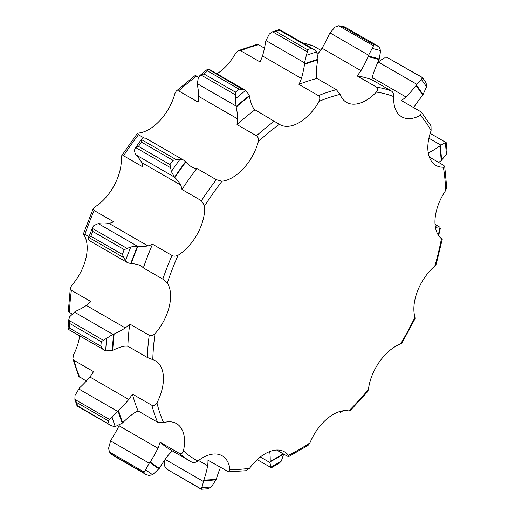 <?xml version="1.0" encoding="UTF-8"?>
<svg xmlns="http://www.w3.org/2000/svg" width="515" height="515" viewBox="0 0 515 515"><rect width="100%" height="100%" fill="white"/><g stroke="black" fill="none" stroke-linecap="round" stroke-linejoin="round"><path stroke-width="0.77" d="M216.944 73.787A38.915 22.467 120 0 0 235.677 53.219L238.329 50.625L257.101 44.387L258.556 44.741L264.478 48.159M191.67 166.911L192.99 167.678A38.915 22.467 120 0 0 196.827 168.431A211.086 121.875 -60 0 0 181.969 189.481A38.915 22.467 120 0 0 180.694 185.059A78.615 45.391 120 0 0 174.849 177.54L174.546 177.276A233.321 134.711 -60 0 1 185.529 161.723L183.688 160.152L145.603 138.162L142.945 138.02L141.87 138.78L141.483 142.114A244.895 141.387 120 0 0 138.471 146.382L135.831 147.657L134.364 150.18L135.381 154.526L135.934 155.073A78.615 45.391 120 0 1 141.78 162.592A38.915 22.467 120 0 1 143.054 167.014L123.594 155.781L121.553 155.884L137.383 133.469L138.644 133.057A38.915 22.467 120 0 0 174.926 93.453L176.188 91.129L195.191 75.493M89.05 236.533L83.469 233.726L93.241 208.543L94.676 207.12A38.915 22.467 120 0 0 121.25 157.687L121.553 155.884M71.913 313.944L68.302 311.498L70.33 288.078L71.649 285.529A38.915 22.467 120 0 0 83.926 234.821L83.469 233.726M86.32 381.081L78.789 376.323L72.879 358.717L73.555 354.726A38.915 22.467 120 0 0 79.683 335.896M72.879 358.717L74.07 360.384L93.524 371.618A38.915 22.467 120 0 1 89.893 377.019L128.802 399.479A38.915 22.467 120 0 0 132.439 394.084L151.899 405.318C153.567 406.2 155.247 405.389 156.946 402.872A207.159 119.602 120 0 0 163.59 422.641L157.577 422.216A211.086 121.875 -60 0 1 151.899 405.318M70.33 288.078L71.392 290.331L90.852 301.565A38.915 22.467 120 0 1 86.365 305.453L125.28 327.92A38.915 22.467 120 0 0 129.761 324.032L149.221 335.265C150.882 336.186 152.82 335.651 155.041 333.669A207.159 119.602 120 0 0 152.794 359.65L147.303 357.468A211.086 121.875 -60 0 1 149.221 335.265M93.241 208.543L94.168 210.513L113.622 221.746A38.915 22.467 120 0 1 109.071 223.459L147.985 245.925A38.915 22.467 120 0 0 152.537 244.213L171.997 255.446C173.639 256.406 175.66 256.341 178.061 255.26A207.159 119.602 120 0 0 167.311 282.96L162.811 279.117A211.086 121.875 -60 0 1 171.997 255.446M137.383 133.469L138.458 134.73L143.833 137.84M207.577 70.954L239.082 89.147L242.449 89.333L245.964 90.543L208.704 69.042L207.667 69.248L207.577 70.954A244.895 141.387 120 0 0 203.934 73.954L200.799 74.9L198.327 77.578L197.245 84.595A78.615 45.391 120 0 1 198.745 96.427A38.915 22.467 120 0 1 198.095 102.112L178.634 90.885L176.188 91.129M195.951 76.156C194.779 75.28 194.998 75.261 196.608 76.098L198.507 77.192M302.363 42.726L313.217 45.906L320.684 50.18M258.556 44.741A211.086 121.875 120 0 0 240.582 50.702L238.329 50.625M172.396 450.94A38.915 22.467 120 0 0 168.09 455.421A78.615 45.391 120 0 0 159.315 468.341L152.672 474.701L148.99 475.442L146.022 474.508L114.233 456.148M197.831 461.034C195.481 462.618 193.492 462.998 191.857 462.167A211.086 121.875 -60 0 1 190.878 461.614A211.086 121.875 -60 0 1 179.568 453.503C181.228 454.352 182.522 453.483 183.449 450.895A207.159 119.602 120 0 0 197.831 461.034A38.915 22.467 -60 0 1 222.158 455.794A38.915 22.467 -60 0 1 229.967 469.442A207.159 119.602 120 0 0 249.601 468.199L245.964 470.704L228.518 471.811L229.967 469.442M114.279 456.181L111.414 454.159L109.508 452.048L108.575 448.333L110.609 440.911L149.234 463.21L150.251 461.949A78.615 45.391 120 0 0 157.944 448.237A38.915 22.467 120 0 0 160.107 442.269A211.086 121.875 -60 0 0 171.424 450.38L191.857 462.167M198.552 460.481L207.667 465.747A38.915 22.467 120 0 0 207.983 460.243L228.518 471.811M110.609 440.911L111.337 439.482A78.615 45.391 120 0 0 119.036 425.77A38.915 22.467 120 0 0 119.274 425.19M77.057 405.929L74.887 399.428L74.99 395.456L79.593 387.814A78.615 45.391 120 0 0 89.893 377.019M68.856 319.294L69.744 323.517A244.895 141.387 120 0 0 69.351 328.023L68.019 328.956L68.856 319.294L69.763 316.674L75.254 311.472A78.615 45.391 120 0 0 86.365 305.453M92.7 227.173L92.732 231.447A244.895 141.387 120 0 0 90.865 236.25L88.464 238.097L92.7 227.173L93.801 225.615L98.236 223.6L99.054 223.658A78.615 45.391 120 0 0 109.071 223.459M240.582 50.702L260.043 61.935A38.915 22.467 120 0 0 262.508 55.974A78.615 45.391 120 0 0 265.611 41.876L265.952 40.55L304.571 62.849L304.526 64.343A78.615 45.391 120 0 1 301.423 78.435L262.508 55.968M317.118 52.813L318.186 53.431A38.915 22.467 120 0 0 322.042 48.217A78.615 45.391 120 0 0 329.207 34.293L329.993 32.915L368.611 55.214L373.51 45.835L373.53 44.522A244.895 141.387 120 0 1 376.549 45.307L379.188 47.316L380.656 50.702A241.58 139.475 120 0 0 372.075 48.455M249.601 468.199A38.915 22.467 -60 0 1 284.525 451.848A38.915 22.467 -60 0 1 288.458 455.305A207.159 119.602 120 0 0 309.946 442.894L308.073 445.398L288.761 456.554L288.458 455.305M276.677 450.039L287.241 456.135L288.761 456.554M198.745 96.427L237.66 118.894A78.615 45.391 120 0 0 236.16 107.062L235.323 98.938L235.439 92.146A244.895 141.387 120 0 1 239.082 89.147M279.581 30.282A244.895 141.387 120 0 0 275.931 31.492L272.377 31.846L279.433 29.497L279.581 30.282L311.086 48.468L314.221 49.582L316.693 51.957L317.903 58.42L317.774 59.94A78.615 45.391 120 0 0 316.268 73.536A38.915 22.467 120 0 0 316.925 78.441L336.379 89.674L340.087 94.387A207.159 119.602 120 0 0 319.062 101.365A38.915 22.467 -60 0 1 279.742 124.54A38.915 22.467 -60 0 1 279.342 124.295A207.159 119.602 120 0 0 258.318 141.593C258.717 138.715 258.099 136.784 256.464 135.812L237.003 124.579A38.915 22.467 120 0 0 237.66 118.894M258.318 141.593A38.915 22.467 -60 0 1 222.029 181.203A207.159 119.602 120 0 0 204.642 205.833L201.423 200.715A211.086 121.875 -60 0 1 216.287 179.664L222.029 181.203M196.827 168.431L216.287 179.664M235.323 98.938A241.58 139.475 -60 0 1 245.7 90.402L249.067 94.895L249.408 96.157A78.615 45.391 120 0 0 252.517 106.695A38.915 22.467 120 0 0 254.977 109.798L279.342 124.295M319.062 101.365C320.233 98.545 320.015 96.633 318.412 95.636L298.957 84.402A38.915 22.467 120 0 0 301.423 78.435M88.464 238.097L88.496 239.288L89.752 240.846L127.572 262.682L130.778 263.545A233.321 134.711 -60 0 1 137.563 246.054L137.969 246.125A78.615 45.391 120 0 0 147.985 245.925M164.401 460.462L164.716 466.165L166.712 469.094L201.281 489.231M316.693 51.957A241.58 139.475 120 0 0 306.316 55.401L307.352 51.861L272.57 31.776L269.319 34.042L265.952 40.55M376.549 45.307L345.044 27.121L344.406 27.237L345.044 27.121A244.895 141.387 120 0 0 342.024 26.329L338.728 25.75L335.078 27.095L329.993 32.915M377.45 62.701L378.158 61.987L416.783 84.286L422.615 77.939L422.287 77.559L387.834 57.854L384.222 57.944L378.158 61.987M199.833 75.563L207.822 68.991L242.449 89.333M68.347 329.355L105.652 350.857L68.656 329.497M76.497 402.395L108.002 420.581L109.669 419.506L74.887 399.428L76.497 402.395A244.895 141.387 120 0 0 77.649 405.82L77.05 405.878L77.649 405.82L111.839 425.963L115.263 426.575L122.255 423.13A233.321 134.711 -60 0 1 118.057 410.642L118.508 410.281A78.615 45.391 120 0 0 128.802 399.479M109.508 452.048L144.29 472.133L143.337 472.635L111.826 454.449A244.895 141.387 120 0 0 114.324 456.206L114.291 456.187M279.433 29.497L314.221 49.582M422.545 77.565L387.834 57.854M141.483 142.114L172.995 160.3L179.941 159.38L183.688 160.152M174.546 177.276L171.36 171.54L169.976 164.575A244.895 141.387 120 0 1 172.995 160.3M92.732 231.447L124.237 249.633L130.797 246.975L137.563 246.054M127.572 262.682L125.493 260.648L122.37 254.442A244.895 141.387 120 0 1 124.237 249.633M69.744 323.517L101.249 341.702L112.894 334.325L114.163 333.939A78.615 45.391 120 0 0 125.28 327.92M102.884 348.893L100.863 346.209A244.895 141.387 120 0 1 101.249 341.702M109.669 419.506L118.057 410.642M144.29 472.133L149.234 463.21M166.712 469.094L201.494 489.179L201.127 488.864L201.494 489.179L203.908 480.006A78.615 45.391 120 0 0 207.667 465.747M220.452 467.44A78.615 45.391 120 0 0 216.281 479.22L211.407 486.913L207.905 488.774L201.346 489.25M271.392 467.704L270.703 467.234A241.58 139.475 120 0 0 281.312 461.112L279.143 463.275L271.366 467.762L257.204 459.644M341.896 411.414L340.608 412.322A241.58 139.475 120 0 0 341.857 411.002M438.259 235.027A241.58 139.475 120 0 0 440.029 227.418L440.132 228.718M422.596 77.611L426.13 82.934L426.523 86.848A241.58 139.475 120 0 0 421.219 79.304M445.256 142.604L446.196 142.629L446.981 150.811L446.363 154.146A241.58 139.475 120 0 0 445.256 142.604L439.765 145.957A78.615 45.391 120 0 1 428.673 152.762A38.915 22.467 120 0 1 428.255 152.923M307.352 51.861L307.442 49.678A244.895 141.387 120 0 1 311.086 48.468M106.76 338.033A241.58 139.475 -60 0 0 105.652 350.857L112.283 350.509A233.321 134.711 -60 0 1 113.699 334.1M281.312 461.112L283.72 453.979M260.32 456.992L270.002 462.579L270.195 461.331A78.615 45.391 120 0 0 269.738 451.539M270.002 462.579L270.703 467.234M338.992 411.775L340.608 412.322M440.029 227.418L439.411 226.928L435.42 227.315A78.615 45.391 120 0 1 435.413 227.315M322.042 48.217L360.957 70.684A38.915 22.467 120 0 1 357.101 75.898A211.086 121.875 120 0 1 371.965 79.786A38.915 22.467 120 0 1 373.227 73.922A78.615 45.391 120 0 1 379.085 59.624L380.656 50.702M360.957 70.684A78.615 45.391 120 0 0 368.122 56.759L368.611 55.214M413.654 107.616A78.615 45.391 120 0 1 422.738 95.262L426.523 86.848M421.482 112.283L431.016 125.853L431.094 130.668A207.159 119.602 120 0 0 420.343 115.379L421.482 112.283L420.852 111.768L401.391 100.534A38.915 22.467 120 0 0 405.968 96.974A78.615 45.391 120 0 0 415.959 85.625L416.783 84.286M438.683 162.431A78.615 45.391 120 0 1 441.181 160.699L446.363 154.146M306.316 55.401L304.571 62.849M185.529 161.723L185.806 162.019A78.615 45.391 120 0 0 192.32 167.304A78.615 45.391 120 0 0 192.99 167.678M152.537 244.213A211.086 121.875 -60 0 0 143.35 267.884A38.915 22.467 120 0 0 140.376 265.489A78.615 45.391 120 0 0 131.196 263.583L130.778 263.545M129.761 324.032A211.086 121.875 -60 0 0 127.842 346.235A38.915 22.467 120 0 0 123.671 346.286A78.615 45.391 120 0 0 112.746 350.316L112.283 350.509M132.439 394.084A211.086 121.875 -60 0 0 138.117 410.983A38.915 22.467 120 0 0 133.475 413.468A78.615 45.391 120 0 0 122.699 422.744L122.255 423.13M237.003 124.579A211.086 121.875 -60 0 1 254.977 109.798M316.925 78.441A211.086 121.875 120 0 0 298.957 84.402M181.969 189.481L201.423 200.715M143.35 267.884L162.811 279.117M127.842 346.235L147.303 357.468M138.117 410.983L157.577 422.216M160.107 442.269L179.568 453.503M357.101 75.898L376.555 87.132C378.132 88.142 378.074 89.797 376.375 92.088A38.915 22.467 -60 0 1 346.518 102.376A38.915 22.467 -60 0 1 340.087 94.387M371.965 79.786L391.419 91.02C392.958 92.024 393.743 93.897 393.763 96.64A207.159 119.602 120 0 0 376.375 92.088M429.317 157.03L443.627 165.289L444.709 166.416L443.364 167.201A38.915 22.467 -60 0 1 435.883 165.386A38.915 22.467 -60 0 1 431.094 130.668M349.865 411.034L348.803 410.925A207.159 119.602 120 0 0 368.437 389.495L367.697 391.574L349.865 411.034M401.951 343.067L400.573 343.981A207.159 119.602 120 0 0 414.961 317.227L415.051 318.708L401.951 343.067M442.256 239.218L436.237 264.079L434.821 266.043A207.159 119.602 120 0 0 441.458 238.6C442.649 239.456 442.475 239.398 440.949 238.432M444.709 166.416L446.717 187.363L445.61 190.589A207.159 119.602 120 0 0 443.364 167.201M152.794 359.65A38.915 22.467 -60 0 1 155.382 360.79A38.915 22.467 -60 0 1 156.946 402.872M167.311 282.96A38.915 22.467 -60 0 1 155.041 333.669M141.78 162.592L180.694 185.059M204.642 205.833A38.915 22.467 -60 0 1 178.061 255.26M163.59 422.641A38.915 22.467 -60 0 1 176.478 423.581A38.915 22.467 -60 0 1 183.449 450.895M420.343 115.379A38.915 22.467 -60 0 1 401.752 116.821A38.915 22.467 -60 0 1 393.763 96.64M441.458 238.6A38.915 22.467 -60 0 1 445.61 190.589M414.961 317.227A38.915 22.467 -60 0 1 434.821 266.043M368.437 389.495A38.915 22.467 -60 0 1 400.573 343.981M309.946 442.894A38.915 22.467 -60 0 1 348.803 410.925M119.036 425.77L157.944 448.237M372.358 77.565L405.968 96.974M428.184 152.479L428.673 152.762M79.748 377.283A211.086 121.875 -60 0 1 74.07 360.384M69.474 312.534A211.086 121.875 -60 0 1 71.392 290.331M84.981 234.183A211.086 121.875 -60 0 1 94.168 210.513M123.594 155.781A211.086 121.875 -60 0 1 138.458 134.73M178.634 90.885A211.086 121.875 -60 0 1 196.608 76.098M313.596 46.086A211.086 121.875 120 0 0 302.717 42.932M197.11 83.565L235.735 105.865M171.36 171.54A241.58 139.475 -60 0 1 179.941 159.38M125.493 260.648A241.58 139.475 -60 0 1 130.797 246.975M108.002 420.581A244.895 141.387 120 0 0 109.154 424.012M115.263 426.575A241.58 139.475 -60 0 1 111.987 416.815M143.337 472.635A244.895 141.387 120 0 0 145.829 474.392L114.324 456.206M152.672 474.701A241.58 139.475 -60 0 1 145.571 469.693M211.407 486.913A241.58 139.475 -60 0 1 201.713 487.525M236.018 106.618A233.321 134.711 -60 0 1 249.299 95.693M158.968 468.85A233.321 134.711 -60 0 1 149.884 462.444M216.081 479.761A233.321 134.711 -60 0 1 203.683 480.547M270.143 461.82A233.321 134.711 120 0 0 283.617 454.043M435.587 228.216A233.321 134.711 120 0 0 435.806 227.192M379.317 59.058A233.321 134.711 120 0 0 368.334 56.18M423.085 94.786A233.321 134.711 120 0 0 416.3 85.13M441.58 160.39A233.321 134.711 120 0 0 440.164 145.623M317.845 59.373A233.321 134.711 120 0 0 304.565 63.783M236.16 107.062A232.709 134.357 -60 0 1 249.408 96.157M174.849 177.54A232.709 134.357 -60 0 1 185.806 162.019M131.196 263.583A232.709 134.357 -60 0 1 137.969 246.125M112.746 350.316A232.709 134.357 -60 0 1 114.163 333.939M122.699 422.744A232.709 134.357 -60 0 1 118.508 410.281M159.315 468.341A232.709 134.357 -60 0 1 150.251 461.949M216.281 479.22A232.709 134.357 -60 0 1 203.908 480.006M270.195 461.331A232.709 134.357 120 0 0 283.231 453.824M379.085 59.624A232.709 134.357 120 0 0 368.122 56.759M422.738 95.262A232.709 134.357 120 0 0 415.959 85.625M441.181 160.699A232.709 134.357 120 0 0 439.765 145.957M317.774 59.94A232.709 134.357 120 0 0 304.526 64.343M256.464 135.812A211.086 121.875 -60 0 1 274.431 121.031M391.419 91.02A211.086 121.875 120 0 0 376.555 87.132M336.379 89.674A211.086 121.875 120 0 0 318.412 95.636M69.351 328.023L100.863 346.209M68.836 320.324L103.618 340.409M74.269 312.026L112.894 334.325M88.889 237.467L123.677 257.552M90.865 236.25L122.37 254.442M92.397 228.422L127.186 248.507M98.236 223.6L136.861 245.9M135.381 154.526L173.999 176.825M135.831 147.657L170.613 167.736M138.471 146.382L169.976 164.575M141.509 139.617L176.291 159.695M78.647 388.889L117.272 411.189M338.728 25.75L373.51 45.835M342.024 26.329L373.53 44.522M428.892 138.194L440.75 145.037M435.259 226.317L436.372 226.961M275.931 31.492L307.442 49.678M165.154 459.393L203.258 481.39M200.799 74.9L235.587 94.979M203.934 73.954L235.439 92.146M134.975 148.552L141.87 138.78M340.788 25.924L344.902 26.999M341.612 411.955L342.636 410.861M438.638 235.593L440.357 228.332M77.096 405.975L111.053 425.577M344.947 27.018L377.257 45.668M430.173 133.379L446.196 142.629M435.053 224.411L439.411 226.928"/></g></svg>
